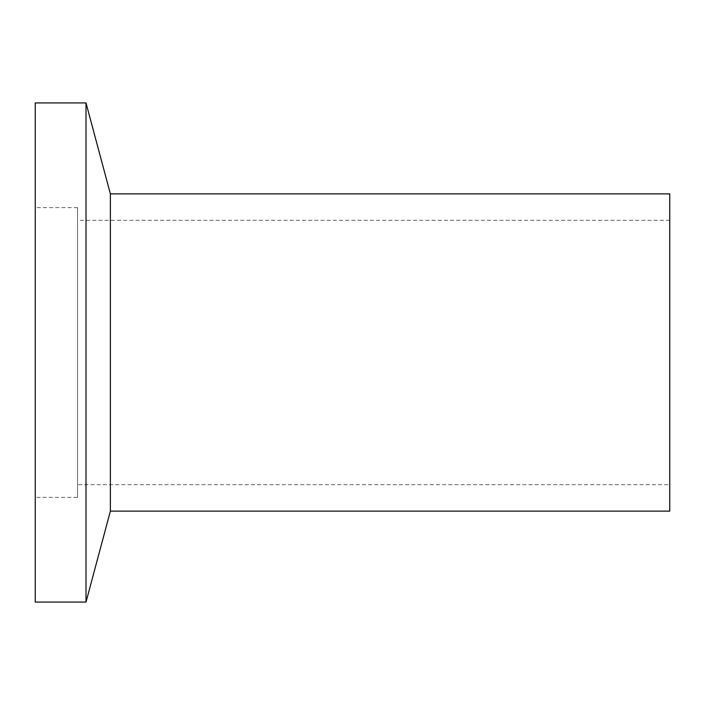 <?xml version="1.0" encoding="UTF-8"?>
<svg xmlns="http://www.w3.org/2000/svg" width="705" height="705" viewBox="0 0 705 705"><rect width="100%" height="100%" fill="white"/><g stroke="black" fill="none" stroke-linecap="round" stroke-linejoin="round"><path stroke-width="0.53" stroke-dasharray="3.52 2.64" d="M669.75 484.688L669.75 220.312L669.75 484.688L77.55 484.688L77.55 220.312L77.55 484.688M669.75 220.312L77.55 220.312M77.55 497.377L77.55 207.623L77.55 497.377L35.25 497.377L35.25 207.623L35.25 497.377M77.55 207.623L35.25 207.623M35.25 102.93L35.25 602.07M86.01 102.93L86.01 602.07M110.377 193.875L110.377 511.125M669.75 193.875L669.75 511.125"/><path stroke-width="1.06" d="M110.377 193.875L110.377 511.125L669.75 511.125L669.75 193.875L110.377 193.875L86.01 102.93L35.25 102.93L35.25 602.07L86.01 602.07L86.01 102.93M110.377 511.125L86.01 602.07"/></g></svg>
